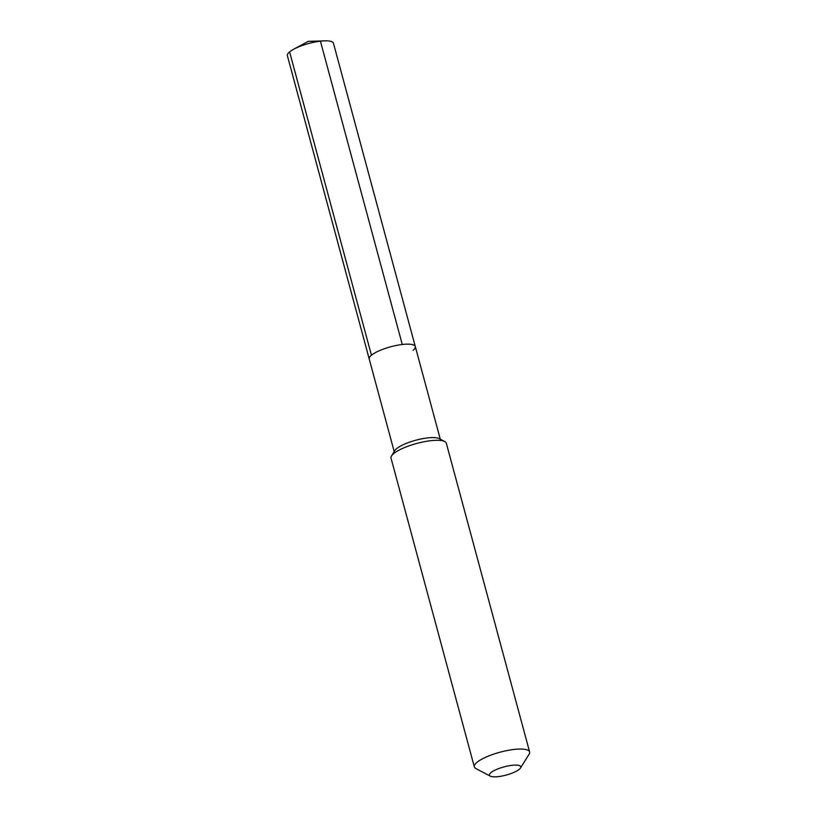 <?xml version="1.0" encoding="UTF-8"?>
<svg xmlns="http://www.w3.org/2000/svg" width="817" height="817" viewBox="0 0 817 817"><rect width="100%" height="100%" fill="white"/><g stroke="black" fill="none" stroke-linecap="round" stroke-linejoin="round"><path stroke-width="1.23" d="M394.202 451.607L369.223 359.01A23.867 6.219 164.9 0 1 371.449 355.221A23.867 6.219 -15.1 0 1 396.602 345.397A23.867 6.219 -15.1 0 1 415.302 346.571A23.867 6.219 -15.1 0 0 396.602 345.397A23.867 6.219 -15.1 0 0 371.449 355.221L289.606 51.9L371.449 355.221A23.867 6.219 164.9 0 0 369.223 359.01L287.38 55.689A23.867 6.219 164.9 0 1 289.606 51.9A23.867 6.219 -15.1 0 1 293.752 49.194A23.867 6.219 -15.1 0 1 324.676 40.85A23.867 6.219 -15.1 0 1 333.459 43.25L415.302 346.571A23.867 6.219 -15.1 0 1 413.075 350.36M444.765 441.537L439.219 438.606A23.867 6.219 -15.1 0 0 418.682 439.495A23.867 6.219 -15.1 0 0 396.653 448.645A23.867 6.219 164.9 0 0 394.846 450.586L391.527 455.906A28.636 7.455 164.9 0 0 391.016 458.123L474.33 766.867A28.636 7.455 164.9 0 0 475.872 768.542L490.302 776.15A16.228 4.228 164.9 0 0 504.273 775.547A16.228 4.228 164.9 0 0 519.255 769.328A16.228 4.228 -15.1 0 0 520.48 768.011L529.12 754.173A28.636 7.455 -15.1 0 0 529.62 751.957L446.317 443.202A28.636 7.455 -15.1 0 0 444.765 441.537A28.636 7.455 -15.1 0 0 420.122 442.6A28.636 7.455 -15.1 0 0 393.692 453.578A28.636 7.455 164.9 0 0 391.527 455.906M529.62 751.957A28.636 7.455 -15.1 0 0 507.183 750.537A28.636 7.455 -15.1 0 0 476.995 762.322A28.636 7.455 164.9 0 0 474.33 766.867M490.302 776.15A16.228 4.228 164.9 0 1 490.946 772.627A16.228 4.228 -15.1 0 1 510.114 765.58A16.228 4.228 -15.1 0 1 520.48 768.011M293.752 49.194L308.234 41.371L320.427 41.177L402.27 344.498M440.281 439.178L415.302 346.571M308.234 41.371L324.676 40.85"/></g></svg>
